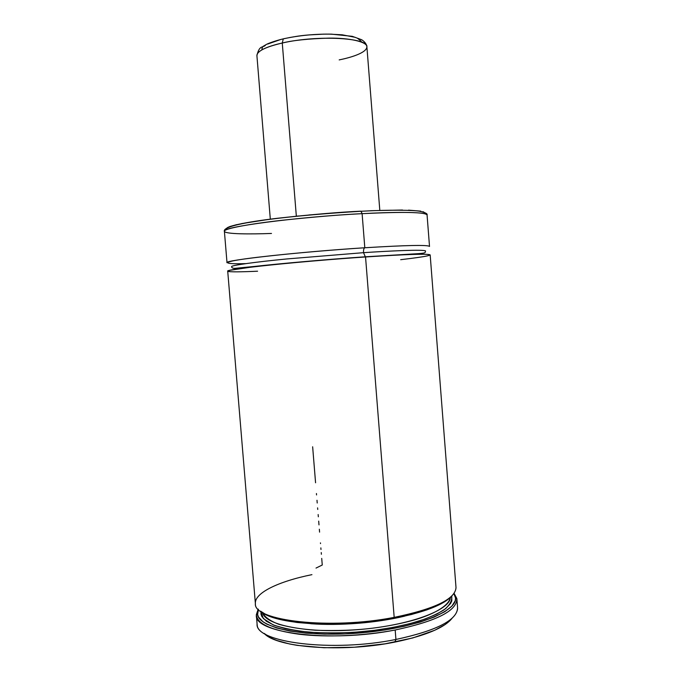 <?xml version="1.0" encoding="UTF-8"?>
<svg xmlns="http://www.w3.org/2000/svg" width="682" height="682" viewBox="0 0 682 682"><rect width="100%" height="100%" fill="white"/><g stroke="black" fill="none" stroke-linecap="round" stroke-linejoin="round"><path stroke-width="1.02" d="M400.684 259.689C428.458 256.415 436.292 254.608 424.187 254.267C411.306 254.164 385.603 255.614 365.543 256.969C340.352 258.623 287.361 262.826 250.072 267.284L229.962 270.311L227.728 271.257C229.109 272.161 242.4 271.913 257.583 271.206M365.416 256.978L363.523 252.672C388.049 251.01 424.877 249.203 425.594 251.044C424.877 249.203 388.049 251.01 363.523 252.672L365.416 256.978M411.809 254.028L407.478 254.616L411.809 254.028M250.064 267.284L245.708 267.387L250.064 267.284M231.616 266.653C230.866 265.341 256.108 261.922 286.738 258.955L363.523 252.672L286.738 258.955C256.108 261.922 230.866 265.341 231.616 266.653C231.633 267.762 232.698 268.333 234.813 268.367L254.122 266.474C279.987 263.61 326.678 259.424 364.989 256.816L418.475 253.653C426.872 253.022 424.767 252.528 425.594 251.044M361.059 211.164L362.108 213.662C387.794 212.204 426.216 211.377 427.068 215C425.525 212.111 403.872 211.667 362.108 213.662L364.81 247.762C406.498 245.213 428.057 244.778 429.515 246.432L427.068 215C427.699 213.73 425.261 212.494 419.754 211.284C413.889 210.065 389.047 209.672 361.264 211.258C296.278 215.069 221.42 223.116 224.395 231.309C223.5 228.7 249.748 223.884 281.76 220.32C315.041 216.816 341.818 214.591 362.108 213.662C296.252 216.995 220.141 227.183 224.395 231.309C225.017 234.258 250.857 234.224 271.487 233.449M245.827 263.619C221.147 264.36 218.931 261.888 257.199 257.319C294.948 252.843 341.009 249.262 364.81 247.762C363.83 248.239 363.395 249.876 363.523 252.672C363.395 249.876 363.83 248.239 364.81 247.762L362.108 213.662L360.897 211.173C339.917 212.111 312.296 214.455 278.043 218.206C245.239 222.042 222.008 227.012 227.413 229.314M457.605 608.642C456.181 620.646 435.627 630.918 395.927 639.46L394.81 642.112C425.398 635.769 444.485 627.824 452.081 618.259M316.013 568.08L322.262 565.011L321.716 558.396M321.384 554.27L321.248 552.531M320.992 549.479L320.864 547.876M320.514 543.597L320.455 542.881M319.585 532.131L319.347 529.223M318.997 524.893L318.69 521.133M318.341 516.803L318.153 514.543M317.744 509.463L317.607 507.86M317.215 503.018L316.994 500.264M316.559 494.936L316.448 493.529M315.57 482.771L312.646 446.787M456.011 587.688C455.244 599.086 434.63 608.983 394.179 617.372L393.753 618.395L384.171 620.023L353.932 623.391L333.694 624.243L314.47 623.919L297.096 622.478L282.297 619.998L270.601 616.613L266.04 614.644L260.567 611.132C273.448 624.38 340.301 628.813 393.753 618.395L394.179 617.372C434.963 608.898 455.576 598.924 456.002 587.449L430.172 254.923C428.748 253.593 407.205 254.275 365.543 256.969L394.179 617.372C330.182 629.921 253.619 620.893 255.409 603.826C254.036 593.033 278.478 581.388 311.938 574.653M256.355 615.249L257.088 623.979C254.77 642.325 331.648 652.597 395.927 639.46C436.668 630.637 457.221 620.1 457.579 607.85L456.906 599.111C456.514 611.029 435.934 621.319 395.176 629.998L395.927 639.46L395.176 629.998C330.855 642.913 254.002 633.092 256.355 615.249L258.197 609.12L256.33 614.704C257.037 623.86 271.359 630.381 299.304 634.269C326.627 637.525 364.069 635.905 395.176 629.998C436.676 621.123 457.23 610.646 456.846 598.574L454.101 593.357L456.906 599.111M453.914 593.63L455.482 597.398C458.611 611.098 414.716 628.634 358.715 633.058C302.723 637.644 256.585 627.355 257.489 613.331L258.435 609.358L257.608 614.55L258.521 617.082L263.099 621.882L266.756 624.09L276.747 628.003L290.046 631.089L306.218 633.169L324.632 634.141L344.487 633.919L364.913 632.504L384.955 629.963L403.71 626.408L420.359 622.035L434.238 617.039L444.843 611.669L451.885 606.145L455.244 600.706L455.55 598.071L453.914 593.63M260.959 611.464L260.984 614.209L261.905 616.656L266.398 621.268L274.386 625.351L285.698 628.727L300.003 631.225L316.755 632.691L335.288 633.049L354.776 632.248L374.358 630.338L393.139 627.389L410.283 623.553L425.082 619.026L436.966 614.013L445.551 608.736L450.632 603.425L451.842 600.816L451.757 596.111C452.234 600.876 449.549 605.539 443.684 610.1C436.506 614.371 428.1 618.08 418.467 621.225C404.605 625.292 389.678 628.361 373.668 630.424C354.972 632.811 333.984 633.442 310.711 632.308C295.92 630.867 283.397 628.386 273.15 624.857L263.278 618.548L260.959 611.464M262.596 612.658C264.659 617.048 270.089 620.935 278.887 624.328C289.415 627.218 301.589 629.188 315.399 630.245C336.814 630.995 356.064 630.279 373.156 628.113C387.99 626.195 401.775 623.467 414.52 619.912C432.414 614.67 448.628 606.434 450.333 597.551C450.111 610.271 409.055 625.607 358.434 629.614C307.829 633.757 264.846 625.172 262.596 612.658M404.656 616.153C376.788 622.879 339.244 625.906 310.66 623.715C350.565 626.127 383.403 621.149 404.656 616.153M452.089 595.727C444.042 604.729 424.596 612.283 393.753 618.395L411.544 614.482L426.881 609.879L439.182 604.798L444.067 602.146L451.126 596.784M255.383 603.596C252.971 620.773 329.807 629.998 394.179 617.372L365.543 256.969C299.85 261.308 223.662 269.39 227.72 271.214L255.383 603.596M264.471 633.655L271.794 638.378L276.875 640.475L289.662 643.996L297.267 645.377L323.976 647.747L354.333 647.227L385.066 643.825L412.823 637.934L434.741 630.262L445.116 624.576L451.706 618.753M264.181 633.382C276.312 647.585 342.151 652.819 394.81 642.112L395.927 639.46C332.799 652.35 256.782 642.708 257.191 624.763M224.395 231.309L227.012 262.723C222.92 260.413 299.083 251.888 364.81 247.762M350.855 211.744L308.844 214.975M298.528 215.964L270.046 219.203L241.624 223.602M236.714 224.634L229.808 226.535L226.816 228.24M424.187 212.366L422.951 211.659M420.82 211.13L408.518 210.141M402.525 210.022L370.505 210.712M270.311 219.169L256.909 55.643C256.782 50.11 271.308 45.387 282.271 43.026L283.277 38.883L284.633 38.542L283.277 38.883L282.271 43.026C265.469 46.956 257.02 51.167 256.909 55.643C258.069 50.468 259.748 47.604 261.973 47.032L266.381 44.432C267.89 43.546 275.647 40.63 283.303 38.857C298.707 35.473 314.794 33.904 331.546 34.151L352.244 36.325L361.69 39.744C364.819 41.773 366.549 44.125 366.89 46.794C368.468 37.663 316.857 34.935 282.271 43.026L296.338 216.185L282.271 43.026C292.612 40.383 308.247 38.746 329.167 38.115C349.636 37.911 367.121 41.781 366.89 46.794C366.745 52.957 350.088 57.706 339.184 59.905M326.584 34.1C313.933 34.322 303.294 35.183 294.658 36.666M361.128 41.201L357.385 38.183M355.194 37.322L342.185 34.799L328.886 34.109M324.01 34.126L308.776 34.935M293.797 36.811L289.125 37.638M280.541 39.547L267.625 44.066M265.46 45.268L263.763 46.478M262.553 47.68L261.82 48.857M456.846 598.574L455.482 597.398M256.33 614.704L257.489 613.331M261.419 611.822L262.033 612.274M450.828 597.082L451.365 596.537M379.806 210.354L366.89 46.794"/></g></svg>
